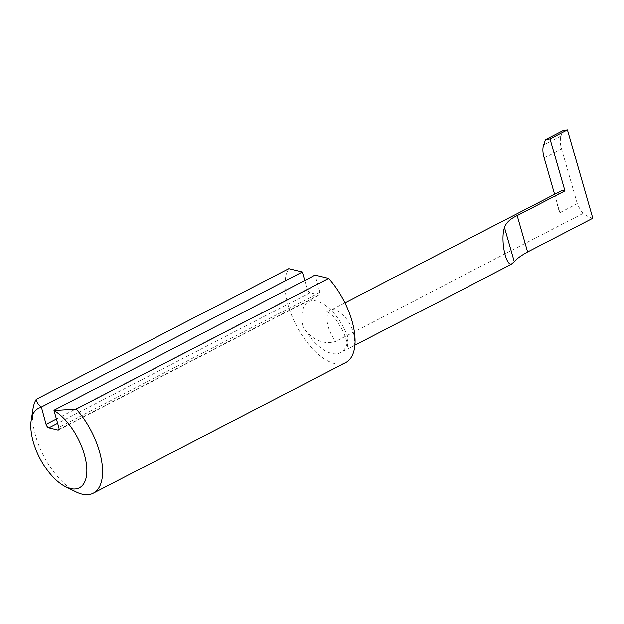 <?xml version="1.0" encoding="UTF-8"?>
<svg xmlns="http://www.w3.org/2000/svg" width="624" height="624" viewBox="0 0 624 624"><rect width="100%" height="100%" fill="white"/><g stroke="black" fill="none" stroke-linecap="round" stroke-linejoin="round"><path stroke-width="0.47" stroke-dasharray="3.12 2.34" d="M353.816 345.805L350.68 347.459L347.755 346.726L347.997 337.405A44.702 21.466 62.6 0 1 340.564 352.693A44.702 21.466 62.6 0 1 331.609 353.426A44.702 21.466 62.6 0 1 302.89 326.414C309.052 337.576 323.177 345.883 335.774 341.406A22.019 10.569 62.6 0 1 330.697 310.183A22.019 10.569 62.6 0 1 335.104 309.824A22.019 10.569 62.6 0 1 350.165 324.8A22.019 10.569 62.6 0 1 353.816 345.805L354.861 345.259M592.8 218.275A44.702 21.466 62.6 0 1 583.034 213.47L335.774 341.406M345.696 362.614A55.879 26.832 62.6 0 1 334.511 363.535A55.879 26.832 62.6 0 1 294.731 322.413A55.879 26.832 62.6 0 1 288.756 268.702M75.98 491.915A55.879 26.832 62.6 0 1 33.002 408.853M304.762 280.465L307.258 289.193A3.354 1.607 -117.4 0 0 310.042 292.695L318.973 294.871A3.354 1.607 -117.4 0 0 319.644 294.817A3.354 1.607 -117.4 0 0 320.018 292.305L315.089 275.122M583.034 213.47A22.019 10.569 62.6 0 1 577.286 203.705L559.876 212.714A22.019 10.569 62.6 0 1 557.076 202.964A22.019 10.569 62.6 0 1 560.547 191.256M559.876 212.714L554.603 194.329M577.286 203.705L561.561 148.871A22.355 10.733 62.6 0 1 561.038 135.915L562.91 130.595M347.997 337.405A39.897 19.157 -117.4 0 0 316.54 300.862A39.897 19.157 -117.4 0 0 302.89 326.414M56.41 418.993L307.258 289.193M58.89 429.445L318.973 294.871M310.042 292.695L57.642 423.298M320.018 292.305L58.835 427.456M561.561 148.871L544.151 157.88M561.038 135.915L543.629 144.924M347.755 346.726C347.162 341.531 345.205 335.634 341.89 329.027L336.523 320.463C334.168 316.485 326.89 310.752 326.219 311.017L326.235 311.025C326.383 311.399 327.873 311.126 330.697 310.183L344.939 302.819M350.68 347.459L340.564 352.693M58.461 429.967L319.644 294.817"/><path stroke-width="0.94" d="M554.603 194.329L544.151 157.88A22.355 10.733 62.6 0 1 543.629 144.924L545.501 139.604L562.91 130.595L567.434 129.823L592.8 218.275L527.608 252.01C520.962 255.707 516.516 258.944 514.277 261.721L511.072 264.436L354.861 345.259M82.033 494.177A55.879 26.832 62.6 0 1 75.98 491.915L65.582 486.759A44.702 21.466 -117.4 0 0 86.252 462.953A44.702 21.466 -117.4 0 0 53.984 410.537L76.19 409.071A55.879 26.832 62.6 0 1 93.218 493.256A55.879 26.832 62.6 0 1 82.033 494.177M41.223 407.433A44.702 21.466 -117.4 0 0 31.2 420.311L33.002 408.853A55.879 26.832 62.6 0 1 36.27 399.344C36.683 402.324 38.384 404.89 41.371 407.043L46.075 424.343L56.41 418.993M304.762 280.465L302.336 272.009L288.756 268.702L36.27 399.344M54.132 410.147L315.089 275.122L328.676 278.429A55.879 26.832 62.6 0 1 345.696 362.614L93.218 493.256M328.676 278.429L76.19 409.071M302.336 272.009L41.371 407.043M57.642 423.298L48.859 427.838L57.79 430.022L58.89 429.445M57.79 430.022A3.354 1.607 62.6 0 0 58.461 429.967A3.354 1.607 62.6 0 0 58.835 427.456L53.984 410.537M31.2 420.311A44.702 21.466 -117.4 0 0 65.582 486.759M48.859 427.838A3.354 1.607 62.6 0 1 46.075 424.343M511.072 264.436C505.003 263.726 500.534 238.735 504.473 227.542C506.087 222.745 510.323 218.774 517.179 215.615L564.954 190.897A22.019 10.569 62.6 0 0 560.547 191.256L344.939 302.819M545.501 139.604L550.025 138.832L564.954 190.897M567.434 129.823L550.025 138.832M527.608 252.01L517.179 215.615M514.277 261.721L504.473 227.542"/></g></svg>
